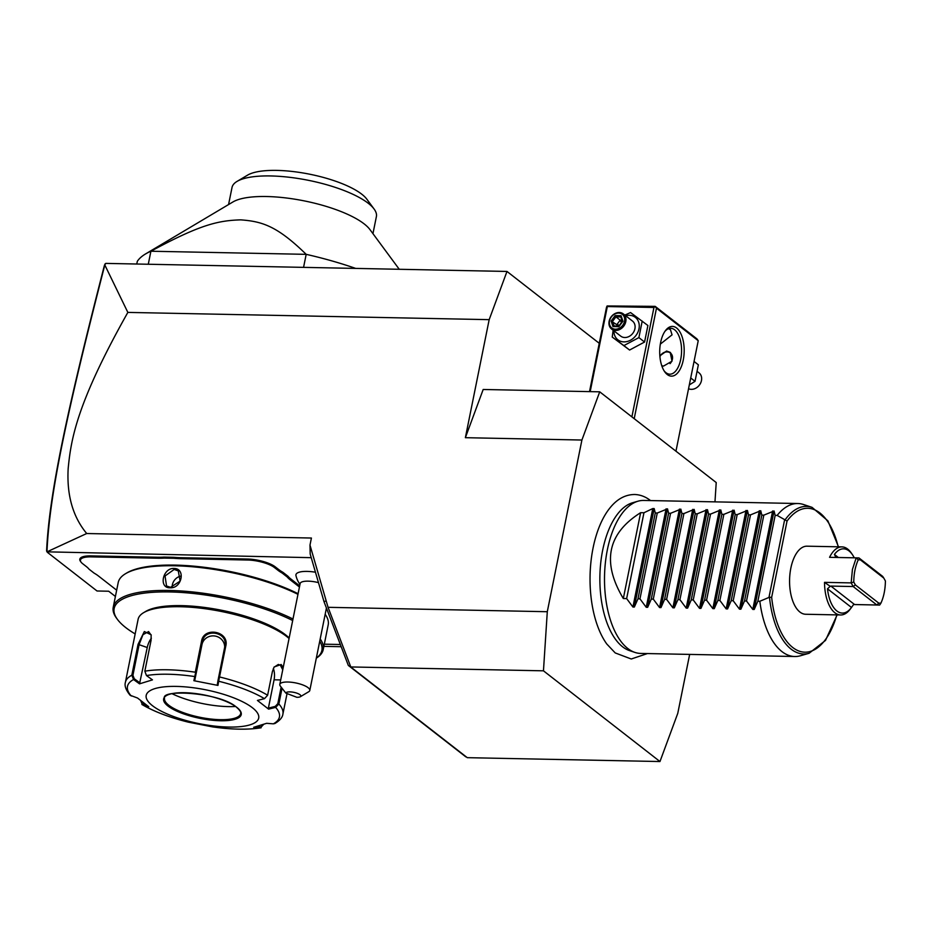 <?xml version="1.0" encoding="UTF-8"?>
<svg xmlns="http://www.w3.org/2000/svg" width="932" height="932" viewBox="0 0 932 932"><rect width="100%" height="100%" fill="white"/><g stroke="black" fill="none" stroke-linecap="round" stroke-linejoin="round"><path stroke-width="1.4" d="M714.972 501.87L716.219 482.543L599.719 391.824L581.906 440.032L547.294 611.718L543.461 670.819L659.961 761.537L677.774 713.329L689.657 654.404M650.536 500.577L650.513 500.554C645.643 496.733 640.377 494.717 634.704 494.496C625.127 494.554 616.728 499.226 609.493 508.499A80.863 39.785 91.1 0 0 606.779 643.989L615.225 652.936L631.244 658.994L647.472 653.553M543.461 670.819L350.782 666.951L328.052 607.314L547.294 611.718M599.253 343.302L506.985 271.445L105.747 263.395L104.815 264.979L127.847 312.406L489.172 319.653L465.371 437.69L483.184 389.483L599.719 391.824M581.906 440.032L465.371 437.69M328.052 607.314L326.177 600.872L324.01 601.676L310.193 554.086L309.983 545.103L326.177 600.872M309.983 545.103L311.416 538.032L86.711 533.523L46.973 551.837L311.23 557.674M127.847 312.406C76.436 403.766 70.972 439.531 68.164 468.656C66.696 495.242 72.882 516.864 86.711 533.523M506.985 271.445L489.172 319.653M590.177 391.626L607.326 306.546L653.949 307.478L655.173 306.36L696.938 338.887L698.231 340.704L656.477 308.189L634.203 418.678M698.231 340.704L675.956 451.193M667.265 374.524A24.861 12.232 -88.9 0 1 664.621 371.647A24.861 12.232 -88.9 0 1 665.448 330.627A24.861 12.232 -88.9 0 1 676.632 328.017A24.861 12.232 -88.9 0 1 683.261 360.078A24.861 12.232 -88.9 0 1 667.265 374.524M653.949 307.478L631.884 416.872M656.477 308.189L655.394 306.943M607.326 306.546L607.116 305.964L606.534 307.187L589.513 391.615M607.116 305.964L655.173 306.36M668.512 328.693L670.446 329.695L672.065 334.844L660.345 344.106M664.866 331.454A22.95 11.289 -88.9 0 1 670.749 328.285A22.95 11.289 -88.9 0 1 674.617 329.777A22.95 11.289 -88.9 0 1 681.315 355.476A22.95 11.289 -88.9 0 1 669.828 374.186A22.95 11.289 -88.9 0 1 665.961 372.695A22.95 11.289 -88.9 0 1 664.073 370.796M659.856 355.826L666.59 351.038L670.201 352.354L672.019 361.185L663.561 366.066L661.802 365.787M659.903 356.432A8.039 6.559 127.9 0 1 667.428 351.69A8.039 6.559 127.9 0 1 670.539 352.634M670.038 363.643A7.654 6.256 -52.1 0 0 672.368 356.082A7.654 6.256 -52.1 0 0 667.184 351.912A7.654 6.256 -52.1 0 0 659.914 356.607M661.72 365.554A7.654 6.256 -52.1 0 0 662.873 366.02M694.049 361.453L698.359 364.808L695.027 381.328L689.319 384.928M690.717 377.973L695.027 381.328M697.462 371.647L699.023 372.858A9.565 7.817 -52.1 0 1 700.666 382.982A9.565 7.817 -52.1 0 1 691.334 389.343A9.565 7.817 127.9 0 1 688.55 388.726M624.836 315.086L630.556 312.558L647.903 325.513L644.571 342.032L629.589 350.036L612.242 337.069L613.139 330.231M642.206 321.086L638.886 337.605L623.892 345.597L629.589 350.036M638.886 337.605L644.571 342.032M625.687 315.75A14.225 11.627 127.9 0 1 629.275 315.284A14.225 11.627 127.9 0 1 638.979 328.833A14.225 11.627 127.9 0 1 623.916 341.881A14.225 11.627 127.9 0 1 613.932 330.837M611.59 329.019L620.724 336.126A9.565 7.817 -52.1 0 0 624.789 337.524A9.565 7.817 -52.1 0 0 634.121 331.163A9.565 7.817 -52.1 0 0 632.467 321.039L623.333 313.921A9.565 7.817 127.9 0 1 624.988 324.056A9.565 7.817 127.9 0 1 615.656 330.417A9.565 7.817 -52.1 0 1 611.59 329.019A9.565 7.817 -52.1 0 1 609.936 318.884A9.565 7.817 -52.1 0 1 619.267 312.523A9.565 7.817 127.9 0 1 623.333 313.921M623.892 345.597L612.242 337.069M618.65 313.082A8.609 7.037 127.9 0 1 624.522 321.284A8.609 7.037 127.9 0 1 615.4 329.182A8.609 7.037 -52.1 0 1 609.54 320.981A8.609 7.037 -52.1 0 1 618.65 313.082M615.178 315.575L611.124 321.016L612.965 326.561L618.871 326.689L622.937 321.249L621.085 315.692L615.178 315.575L615.936 316.845L612.545 321.377L614.072 325.944M614.083 326.002L612.965 326.561L618.79 326.107L622.32 321.377L621.085 315.692L620.852 316.95L615.936 316.845L620.188 320.165L621.434 322.554M618.871 326.689L619.011 326.107L618.871 326.689M611.124 321.016L616.798 324.685L620.188 320.165L621.877 320.2M617.24 326.014L616.798 324.685L619.454 325.21M323.882 646.365L341.182 646.703M115.405 596.457L108.683 591.226L97.033 590.993L47.439 552.373M315.459 572.213A21.156 6.349 -168.6 0 0 299.137 572.225A21.156 6.349 -168.6 0 0 295.957 575.58A22.95 22.95 0 0 0 299.976 584.329M299.673 585.855L290.901 579.028A39.4 11.836 -168.6 0 1 288.046 576.302L282.932 572.318A39.4 11.836 -168.6 0 1 278.75 569.568L275.255 566.854A21.04 6.314 11.4 0 0 247.376 559.025L180.75 557.697A39.4 11.836 -168.6 0 1 173.678 557.289L163.881 557.091A39.4 11.836 -168.6 0 1 157.508 557.231L90.882 555.891A21.04 6.314 11.4 0 0 80.478 561.344L81.061 562.136A20.271 6.093 -168.6 0 0 82.657 563.697L86.152 566.423A40.169 12.058 11.4 0 1 89.041 569.172L94.085 573.11A40.169 12.058 11.4 0 1 98.303 575.883L116.663 590.189M350.782 666.951L351.585 667.568M351.574 667.627L467.282 757.669L659.961 761.537M324.01 601.676L348.312 665.413L351.387 667.755M465.802 756.854L348.312 665.413M46.973 551.837L46.6 550.917C49.163 494.519 66.498 412.725 104.349 265.632L105.071 263.873M113.995 603.423L115.393 596.445M46.984 551.732C49.396 494.694 66.801 412.818 104.815 264.979M318.476 582.628A15.296 4.59 11.4 0 0 302.446 581.754A15.296 4.59 -168.6 0 0 300.139 583.56L279.798 684.403A15.296 4.59 11.4 0 1 282.116 682.608A15.296 4.59 11.4 0 1 299.428 683.832A15.296 4.59 11.4 0 1 309.797 690.461A15.296 4.59 11.4 0 1 308.748 691.719L300.337 696.728A7.654 2.295 -168.6 0 0 294.931 692.592A7.654 2.295 -168.6 0 0 285.856 693.117L296.842 697.299A7.654 2.295 -168.6 0 0 300.337 696.728M280.276 685.975L280.369 686.103A15.296 4.59 11.4 0 1 280.276 685.975A15.296 4.59 11.4 0 1 279.798 684.403M280.369 686.103L285.856 693.117M163.881 557.091L164.149 558.082A40.169 12.058 11.4 0 1 157.706 558.21L91.08 556.87A20.271 6.093 -168.6 0 0 81.061 562.136M164.149 558.082L173.818 558.268L173.678 557.289M282.932 572.318L282.163 573.052A40.169 12.058 11.4 0 1 277.946 570.279L274.451 567.553A20.271 6.093 -168.6 0 0 247.574 560.015L180.948 558.676A40.169 12.058 11.4 0 1 173.818 558.268M282.163 573.052L287.207 576.978L288.046 576.302M299.44 587.009L290.085 579.727A40.169 12.058 11.4 0 1 287.207 576.978M326.433 608.037L309.797 690.461M324.313 644.187L340.343 644.501M298.089 593.719A105.968 31.828 -168.6 0 0 126.81 572.935L125.552 573.693A107.11 32.166 -168.6 0 0 118.213 582.547L113.238 607.221A107.11 32.166 -168.6 0 0 116.57 618.231L117.444 619.407A105.968 31.828 -168.6 0 0 125.785 627.62A105.968 31.828 -168.6 0 0 135.163 633.935M316.309 658.167A107.11 32.166 -168.6 0 0 323.229 649.569L328.204 624.883A107.11 32.166 -168.6 0 0 325.163 614.281M323.229 649.569A107.11 32.166 -168.6 0 0 320.189 638.956M292.986 619.011A107.11 32.166 -168.6 0 0 181.181 590.97A107.11 32.166 -168.6 0 0 113.238 607.221M297.96 594.336A107.11 32.166 -168.6 0 0 125.552 573.693M170.055 587.777C158.498 588.29 162.646 567.856 173.958 568.462C186.016 568.334 181.868 588.779 170.055 587.777L170.556 587.335L166.537 585.983L165.046 575.976L174.156 569.452L178.292 570.897L180.097 581.137L170.556 587.335M292.683 620.537A105.968 31.828 -168.6 0 0 166.735 591.902A105.968 31.828 -168.6 0 0 117.444 619.407M316.332 658.062A105.968 31.828 -168.6 0 0 319.734 641.204M289.165 637.989A78.416 23.556 -168.6 0 0 285.483 634.774A78.416 23.556 -168.6 0 0 213.346 608.747A78.416 23.556 -168.6 0 0 145.73 611.415L143.621 612.673A80.338 24.127 -168.6 0 0 138.111 619.314L125.401 682.352A80.338 24.127 11.4 0 1 131.831 675.199L138.053 644.338L144.332 631.547L151.147 634.785L151.066 640.342L144.844 671.191L146.475 675.56L152.452 679.871L139.52 683.843L133.556 679.533L131.831 675.199L132.927 675.292L139.148 644.443L142.957 634.68L148.572 631.593L151.217 635.158M289.06 638.478A80.338 24.127 -168.6 0 0 286.788 636.591A80.338 24.127 -168.6 0 0 212.892 609.924A80.338 24.127 -168.6 0 0 143.621 612.673M263.628 724.409L260.436 727.81L260.832 726.937L256.521 726.599M125.401 682.352C124.34 685.801 125.913 690.099 130.107 695.249L137.552 698.033L148.724 706.724L142.433 704.697L140.767 700.794M282.023 688.329L278.866 703.998L275.639 707.376L268.591 709.136L257.43 700.433L264.478 698.674L267.624 695.237L272.4 671.541L274.148 666.974L281.161 664.493L283.212 667.498M281.138 687.14L277.806 703.672L275.243 706.398L268.381 708.11L274.078 679.801A11.475 5.65 -88.9 0 0 273.356 668.489M188.672 721.857L188.252 722.125A77.496 23.277 11.4 0 1 142.433 704.697L141.885 704.452C153.862 711.524 169.309 717.419 188.252 722.137L212.345 726.855C231.555 729.605 247.807 729.919 261.111 727.787L253.702 727.286L266.622 723.314L273.356 723.838A77.496 23.277 11.4 0 0 275.639 707.376L275.243 706.398M273.356 723.838L274.882 723.512C279.845 720.553 282.524 717.407 282.897 714.11A80.338 24.127 11.4 0 0 278.866 703.998L277.806 703.672M263.372 724.502L260.832 726.937M260.436 727.81A77.496 23.277 11.4 0 1 212.333 726.843L212.03 726.424M142.433 704.697L140.942 700.922M144.844 671.191A80.338 24.127 11.4 0 1 195.301 672.205L201.522 641.356C203.642 626.188 229.645 631.185 225.777 646.109L218.659 681.245L218.006 680.453L217.331 684.531L217.96 685.416L193.879 680.698L202.361 641.752C204.411 627.504 228.457 632.141 224.88 646.156L218.006 680.453M146.475 675.56A77.496 23.277 11.4 0 1 194.578 676.527L195.487 676.049L196.139 672.601M224.985 645.527L225.777 646.109M273.961 667.277L278.319 664.446L280.346 665.192L282.757 669.77M268.591 709.136L268.381 708.11M152.499 705.722A57.376 17.23 -168.6 0 0 228.538 727.053A57.376 17.23 -168.6 0 0 252.386 707.726A57.376 17.23 -168.6 0 0 176.346 686.406A57.376 17.23 -168.6 0 0 152.499 705.722M146.149 704.942L142.375 703.73M131.272 696.006A77.496 23.277 11.4 0 1 133.556 679.533L134.278 678.776L132.927 675.292M139.52 683.843L147.244 647.519A11.475 5.301 110.8 0 1 151.357 638.234M264.478 698.674A77.496 23.277 11.4 0 0 218.659 681.245L217.96 685.416M193.879 680.698L194.811 680.115L195.487 676.049M194.811 680.115L201.953 644.653A11.475 10.939 -172.1 0 1 224.682 647.146M164.533 698.301A38.829 11.662 -168.6 0 0 164.754 700.456A38.829 11.662 -168.6 0 0 168.809 705.244A38.829 11.662 -168.6 0 0 220.255 719.679A38.829 11.662 -168.6 0 0 239.606 715.555A38.829 11.662 -168.6 0 0 240.654 713.644M172.082 693.711A49.151 14.761 -168.6 0 0 228.328 706.607A49.151 14.761 -168.6 0 0 235.47 706.491M140.091 682.981L134.278 678.776M181.053 576.058A9.565 7.817 -52.1 0 0 172.21 587.207M303.564 267.368L306.185 254.343C277.049 225.87 262.067 221.432 240.712 219.859C218.519 220.558 200.496 224.332 150.902 251.232A153.023 45.959 -168.6 0 0 145.578 253.923A153.023 45.959 -168.6 0 0 137.319 261.31L136.771 264.012M148.281 264.245L150.902 251.232L306.185 254.343A153.023 45.959 11.4 0 1 355.675 268.404M399.257 269.29L369.946 229.587A73.64 22.112 -168.6 0 0 364.156 223.89A73.64 22.112 -168.6 0 0 296.411 199.448A73.64 22.112 -168.6 0 0 232.918 201.964L145.578 253.923M228.573 204.539L232.021 187.472A73.64 22.112 11.4 0 1 237.066 181.391A73.64 22.112 11.4 0 1 300.558 178.874A73.64 22.112 11.4 0 1 368.303 203.316A73.64 22.112 11.4 0 1 374.093 209.024A73.64 22.112 11.4 0 1 376.388 216.585L372.951 233.652M237.066 181.391L247.586 175.134A64.075 19.246 11.4 0 1 302.842 172.944A64.075 19.246 11.4 0 1 361.779 194.206A64.075 19.246 11.4 0 1 366.824 199.168L374.093 209.024M634.948 652.423L629.624 650.653A74.828 36.814 -88.9 0 1 622.576 646.785A74.828 36.814 -88.9 0 1 600.22 568.613A74.828 36.814 -88.9 0 1 632.595 502.756L637.977 501.206A76.506 37.641 91.1 0 0 604.868 568.532A76.506 37.641 91.1 0 0 627.737 648.462A76.506 37.641 91.1 0 0 634.948 652.423A76.506 37.641 91.1 0 0 640.622 653.425L794.798 656.512A76.506 37.641 91.1 0 0 800.506 655.744L809.116 653.262A73.814 36.313 -88.9 0 1 769.483 597.214L759.836 601.268A76.506 37.641 91.1 0 0 781.901 651.561A76.506 37.641 91.1 0 0 794.798 656.512M797.862 503.525A76.506 37.641 91.1 0 0 777.148 515.419L785.07 519.881A73.814 36.313 -88.9 0 1 812.052 507.358L803.547 504.527A76.506 37.641 91.1 0 0 797.862 503.525L643.697 500.437A76.506 37.641 91.1 0 0 637.977 501.206M838.194 546.804A71.962 35.404 -88.9 0 0 787.039 521.093L785.07 519.881M769.483 597.214L771.661 597.354A71.962 35.404 -88.9 0 0 800.6 651.561A71.962 35.404 -88.9 0 0 836.819 614.887M824.517 582.36L851.161 582.896L853.188 586.543L876.884 604.996L879.633 605.066L853.584 604.542L851.475 607.466A32.131 15.809 91.1 0 1 851.347 607.641A32.131 15.809 91.1 0 1 827.488 588.791L830.237 586.333L824.517 582.36A34.041 16.753 91.1 0 0 840.594 614.969L805.632 614.258A34.041 16.753 -88.9 0 1 790.837 568.17A34.041 16.753 -88.9 0 1 806.996 546.187L841.957 546.886A34.041 16.753 91.1 0 0 829.562 557.324L856.205 557.849L852.431 569.405L851.161 582.896L853.759 582.022L855.366 584.912L878.748 603.121L880.915 603.179C883.792 596.841 885.284 589.432 885.4 580.962L883.804 578.085L860.411 559.864L858.244 559.806C855.378 566.143 853.887 573.553 853.759 582.022M854.26 557.814A32.131 15.809 91.1 0 0 852.407 554.633L851.312 553.037A34.041 16.753 91.1 0 0 841.957 546.886M840.594 614.969A34.041 16.753 91.1 0 0 850.182 609.202L851.347 607.641M883.804 578.085L882.651 576.372L858.954 557.93L856.205 557.849L858.244 559.806M858.954 557.93L860.411 559.864M836.027 557.452L835.223 556.94M836.062 557.464L834.408 554.447A32.131 15.809 91.1 0 1 852.407 554.633M879.633 605.066L880.915 603.179M855.366 584.912L853.188 586.543L830.878 586.088L854.574 604.542L876.884 604.996L878.748 603.121M854.574 604.542L853.607 604.519M830.237 586.333L830.878 586.088M640.634 512.682L623.322 598.53C601.641 562.217 607.408 533.593 640.634 512.682L643.954 512.751L652.773 508.557L654.182 508.592L655.278 512.973L657.27 513.019L667.51 508.849L668.605 513.241L670.586 513.287L680.826 509.117L681.921 513.509L683.913 513.555L694.142 509.385L695.237 513.777L697.229 513.823L707.458 509.653L708.553 514.045L710.545 514.091L720.786 509.921L721.881 514.313L723.861 514.359L734.101 510.188L735.197 514.581L737.189 514.615L747.417 510.456L748.513 514.848L750.505 514.883L760.733 510.724L761.828 515.116L763.821 515.151L774.061 510.992L775.156 515.384L757.844 601.233L759.836 601.268M775.156 515.384L777.148 515.419M757.844 601.233L754.209 609.458L752.788 609.423L746.509 601L763.821 515.151M760.733 510.724L740.882 609.19L744.528 600.965L746.509 601M740.882 609.19L739.472 609.155L733.193 600.732L750.505 514.883M747.417 510.456L727.566 608.922L731.201 600.697L733.193 600.732M727.566 608.922L726.156 608.887L719.877 600.464L737.189 514.615M734.101 510.188L714.25 608.654L717.885 600.429L719.877 600.464M714.25 608.654L712.84 608.619L706.561 600.196L723.861 514.359M720.786 509.921L700.934 608.386L704.569 600.161L706.561 600.196M700.934 608.386L699.513 608.351L693.233 599.928L710.545 514.091M707.458 509.653L687.606 608.118L691.253 599.893L693.233 599.928M687.606 608.118L686.197 608.083L679.917 599.66L697.229 513.823M694.142 509.385L674.29 607.85L677.925 599.626L679.917 599.66M674.29 607.85L672.881 607.815L666.601 599.393L683.913 513.555M680.826 509.117L660.974 607.582L664.609 599.358L666.601 599.393M660.974 607.582L659.565 607.559L653.285 599.125L670.586 513.287M667.51 508.849L647.658 607.314L651.293 599.09L653.285 599.125M647.658 607.314L646.237 607.291L639.958 598.857L657.27 513.019M654.182 508.592L634.331 607.047L637.977 598.822L639.958 598.857M634.331 607.047L632.921 607.023L626.642 598.589L643.954 512.751M623.322 598.53L626.642 598.589M744.528 600.965L761.828 515.116M731.201 600.697L748.513 514.848M717.885 600.429L735.197 514.581M704.569 600.161L721.881 514.313M691.253 599.893L708.553 514.045M677.925 599.626L695.237 513.777M664.609 599.358L681.921 513.509M651.293 599.09L668.605 513.241M637.977 598.822L655.278 512.973M91.08 556.87L90.882 555.891M157.706 558.21L157.508 557.231M180.948 558.676L180.75 557.697M247.574 560.015L247.376 559.025M274.451 567.553L275.255 566.854M277.946 570.279L278.75 569.568M290.085 579.727L290.901 579.028M218.659 677.005L219.556 676.958A80.338 24.127 11.4 0 1 267.624 695.237M201.522 641.356L202.361 641.752L201.953 644.653M281.161 664.493L280.346 665.192M280.707 679.941L274.078 679.801M138.053 644.338L147.244 647.519M236.903 707.423A39.598 11.895 -168.6 0 0 184.431 692.709A39.598 11.895 -168.6 0 0 167.981 706.037A39.598 11.895 -168.6 0 0 220.441 720.751A39.598 11.895 -168.6 0 0 236.903 707.423M164.521 698.336A38.829 11.662 -168.6 0 0 168.785 705.338A38.829 11.662 -168.6 0 0 210.55 719.085A38.829 11.662 -168.6 0 0 240.642 713.691C241.283 712.363 239.932 710.231 236.577 707.306C220.581 692.371 160.001 688.876 164.521 698.336M173.958 568.462L174.156 569.452M784.639 519.718L768.993 597.307M787.039 521.093L771.661 597.354M838.322 557.499L834.408 554.447M827.488 588.791L851.475 607.466M774.061 510.992L754.209 609.458M772.64 510.969L752.788 609.423M759.324 510.701L739.472 609.155M746.008 510.433L726.156 608.887M732.692 510.165L712.84 608.619M719.364 509.897L699.513 608.351M706.048 509.629L686.197 608.083M692.732 509.361L672.881 607.815M679.416 509.093L659.565 607.559M666.089 508.825L646.237 607.291M652.773 508.557L632.921 607.023M620.747 316.787L622.285 321.423M618.836 326.037L613.897 325.944M287.044 693.571L282.897 714.11M211.704 725.946L212.31 726.809M188.252 722.137L189.184 721.543M812.052 507.358L827.907 520.86L838.497 546.816M837.134 614.899L825.507 640.412L809.116 653.262"/></g></svg>
